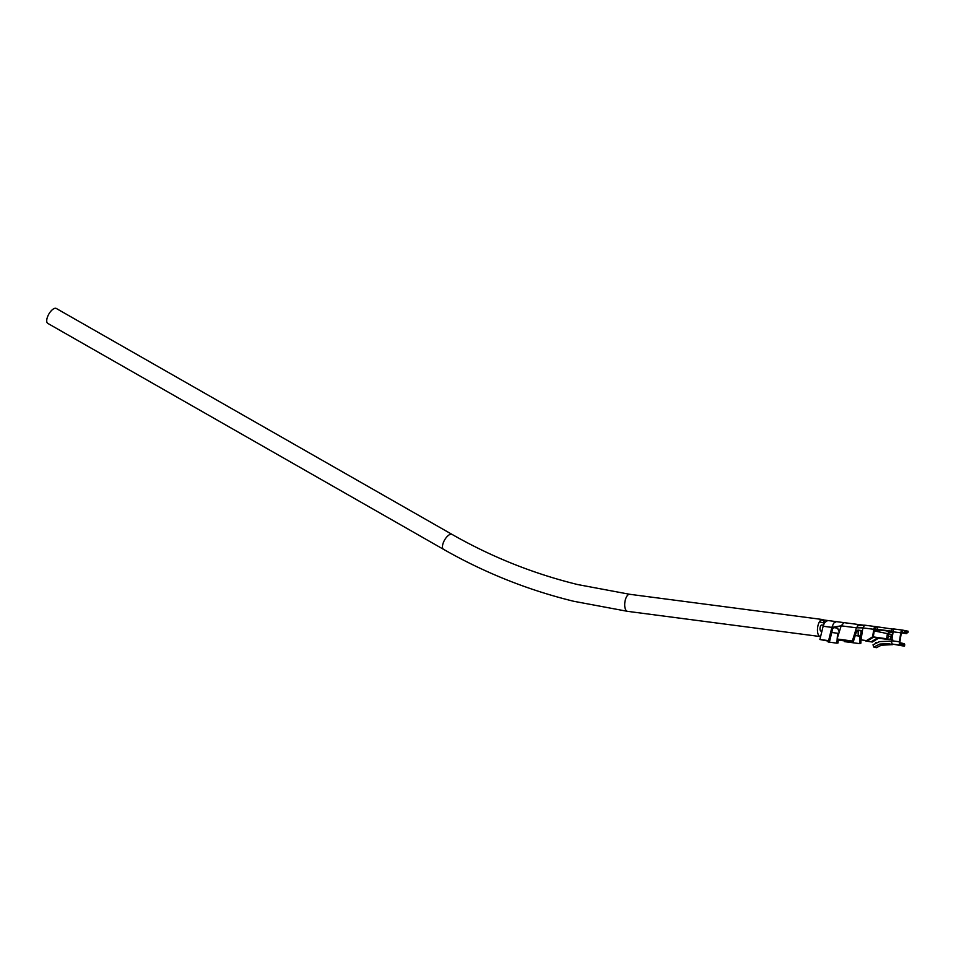 <?xml version="1.0" encoding="UTF-8"?>
<svg xmlns="http://www.w3.org/2000/svg" width="956" height="956" viewBox="0 0 956 956"><rect width="100%" height="100%" fill="white"/><g stroke="black" fill="none" stroke-linecap="round" stroke-linejoin="round"><path stroke-width="1.43" d="M891.231 636.194L890.956 634.354L873.557 630.757L873.772 629.311A3.071 1.362 -82.5 0 1 874.322 627.554L877.751 626.885L893.908 629.263M893.585 628.928L902.488 630.088A3.071 1.362 97.5 0 1 902.56 630.1L908.2 631.235L906.742 633.517L905.655 633.374L906.443 633.481M902.488 630.088A3.071 1.362 97.5 0 0 900.767 632.812L899.393 641.775A3.071 1.362 97.5 0 0 900.253 645.133L904.257 646.113L904.46 643.77L904.436 644.894L900.444 643.926A1.84 0.825 -82.5 0 1 900.11 643.639A1.84 0.825 -82.5 0 1 899.919 641.906L901.293 632.932L906.431 633.589M905.009 630.458L904.818 631.665L908.009 632.442M902.822 630.171L901.412 632.406M904.818 631.665L903.54 632.729L901.4 632.454M901.293 632.932A1.84 0.825 -82.5 0 1 901.902 631.498A1.84 0.825 -82.5 0 1 902.368 631.318L902.643 631.378M893.466 628.917L893.251 631.211A3.071 1.362 97.5 0 0 893.131 631.808L891.757 640.783A3.071 1.362 97.5 0 0 892.629 644.129L904.495 646.196L904.723 644.726M893.215 631.342L891.554 631.163L891.924 628.737M876.951 626.778L877.751 626.885L877.381 629.311L891.554 631.163M858.835 624.638L856.445 627.817L862.874 627.877L864.666 625.176L862.993 625.284L864.296 625.2M879.711 629.992A3.071 1.362 -82.5 0 1 879.64 630.733L879.448 631.976M886.26 630.841L879.472 629.968M903.54 632.729L906.742 633.517M904.46 643.77L899.883 642.647M877.381 629.311L874.131 628.761L875.194 629.024L874.62 630.984M887.598 630.697A3.681 1.637 97.5 0 0 888.686 632.215L886.081 630.578L893.203 631.426M878.373 631.749L878.397 629.801L879.46 630.064M873.772 629.311L862.874 627.877L861.033 639.875L866.483 640.592L872.625 636.816L886.63 638.763L887.419 633.613M872.35 642.026L865.837 641.046L871.286 641.763L877.417 637.999L878.48 638.25L872.35 642.026L871.286 641.763M879.496 644.236A2.45 2.199 103.7 0 1 880.357 644.021L882.914 644.643A2.45 2.199 -76.3 0 0 882.053 644.858L879.496 644.236L873.82 647.069L872.995 644.846L878.672 642.026A4.911 4.398 -76.3 0 1 880.392 641.572L888.722 641.273A4.911 4.398 -76.3 0 1 889.391 641.309L891.685 641.607M881.301 645.24L892.689 644.631M880.357 644.021L888.686 643.711A2.45 2.199 103.7 0 1 889.02 643.723M873.557 630.757L872.625 636.816L873.688 637.078L867.558 640.855L861.033 639.875M844.029 622.655L841.184 625.822L837.074 639.014L852.334 641.022L855.094 632.179L857.879 630.1L861.499 630.554M861.595 630.59L862.264 631.88M862.443 630.793L858.93 630.351L856.218 632.454L855.094 632.179L856.445 627.817L841.184 625.822L831.863 627.387L831.636 628.295L833.011 627.387L837.145 627.984M867.558 640.855L866.483 640.592M891.219 634.509L892.677 634.808M890.538 639.731L878.48 638.25M875.66 643.519L875.684 642.468L877.943 642.384M873.82 647.069L876.377 647.69L882.053 644.858M887.503 633.637L888.745 636.218L891.147 636.732L891.04 637.473M888.757 636.134L891.112 636.935L890.167 639.301L873.688 637.078M886.63 638.763L888.674 636.648M836.392 621.663L833.716 623.097L831.863 627.387L823.14 626.24L819.89 639.504L828.613 640.64L831.636 628.295L832.724 628.558L829.581 641.368L828.613 640.64M860.854 633.589L860.914 643.113L859.791 643.639L844.53 641.643L844.53 640.89M860.89 631.402L862.169 631.151M889.295 639.217L877.477 637.604M889.259 639.433L892.796 639.946M856.218 632.454L853.23 642.038L852.334 641.022M837.468 628.092L839.284 631.928M819.244 619.261L823.737 620.731L824.574 622.595L827.681 620.516L821.527 619.679M824.837 621.842L823.14 626.24M859.791 643.639L859.826 635.824M837.074 639.014L837.97 640.042L853.23 642.038M837.898 628.188L834.098 627.65L832.724 628.558M838.209 640.066L838.03 642.946L836.906 643.161L828.183 642.014L828.243 641.189M838.639 633.386L838.591 634.151M829.581 641.368L819.89 639.504M824.251 623.181L823.427 622.882L823.737 620.731M819.423 621.83L823.427 622.882M836.906 643.161L837.169 639.122M837.205 638.62L837.552 633.242M823.427 625.212L821.813 624.997A3.071 1.362 97.5 0 0 820.081 627.722A3.071 1.362 97.5 0 0 821.013 631.08L821.921 631.199M859.169 630.386A3.071 1.362 97.5 0 0 858.237 632.705A3.071 1.362 97.5 0 0 859.169 636.075A3.071 1.362 97.5 0 0 860.902 633.362A3.071 1.362 97.5 0 0 860.627 630.566M452.069 534.416L56.32 308.477A8.592 3.716 119.7 0 0 55.89 308.31A8.592 3.716 119.7 0 0 48.577 314.56A8.592 3.716 119.7 0 0 47.8 323.403L443.548 549.341A8.592 3.716 119.7 0 1 444.325 540.499A8.592 3.716 119.7 0 1 451.638 534.249A8.592 3.716 119.7 0 1 452.069 534.416C491.79 557.061 533.687 573.779 577.747 584.57L629.753 594.297A8.592 3.824 97.5 0 0 624.913 601.91A8.592 3.824 97.5 0 0 627.339 611.302A8.592 3.824 97.5 0 0 627.518 611.338L573.66 601.264C528.035 590.091 484.656 572.775 443.548 549.341M823.475 619.954A8.592 3.824 97.5 0 0 822.53 619.524A8.592 3.824 97.5 0 0 817.679 627.136A8.592 3.824 97.5 0 0 820.296 636.565A8.592 3.824 97.5 0 0 820.607 636.577M864.666 625.176L876.449 626.718M893.657 628.94L902.428 630.088M893.131 631.808L900.767 632.812M857.484 625.654L862.993 625.284M902.368 631.318L901.568 631.988M900.253 645.133L892.629 644.129M899.393 641.775L891.757 640.783M899.943 643.161L900.444 643.926M874.131 628.761L874.322 627.554M874.895 629.347L878.397 629.801M892.39 644.619L888.686 643.711M878.564 630.482L874.776 629.98M890.956 634.354L887.706 633.673M873.294 636.911L874.214 630.9M858.93 630.351L857.879 630.1M886.523 638.739L890.167 639.301M834.098 627.65L833.011 627.387M629.932 594.333A8.592 3.824 97.5 0 0 629.753 594.297L822.53 619.524M864.606 625.164L876.556 626.73M864.355 625.284L827.502 620.48M892.988 632.776L888.686 632.215M831.756 632.49L838.818 633.41M855.25 635.561L859.169 636.075M820.296 636.565L627.518 611.338"/></g></svg>
